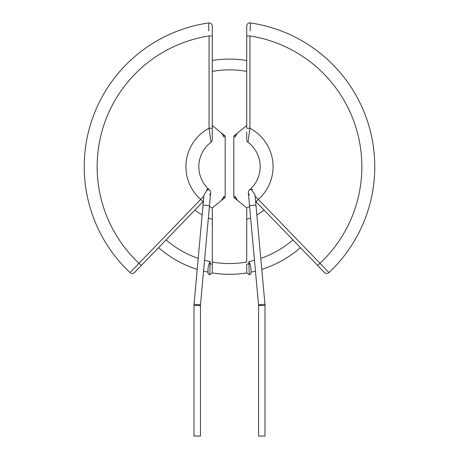 <?xml version="1.0" encoding="UTF-8"?>
<svg xmlns="http://www.w3.org/2000/svg" width="459" height="459" viewBox="0 0 459 459"><rect width="100%" height="100%" fill="white"/><g stroke="black" fill="none" stroke-linecap="round" stroke-linejoin="round"><path stroke-width="0.69" d="M255.944 205.07L249.512 205.655L258.526 304.839A7.533 7.533 0 0 1 258.555 305.522L265.009 305.522A13.988 13.988 0 0 0 264.952 304.254L255.015 194.823L251.262 189.234L252.582 189.653M200.445 305.522A7.533 7.533 0 0 1 200.474 304.839L209.488 205.655L203.056 205.07L194.048 304.254A13.988 13.988 0 0 0 193.991 305.522L193.991 436.05L200.445 436.05L200.445 305.522L193.991 305.522M265.009 305.522L265.009 436.05L258.555 436.05L258.555 305.522M209.763 194.691L209.493 194.937L209.763 194.691A3.23 3.23 0 0 0 207.887 189.251L203.991 194.823L203.056 205.07M209.488 205.655L210.658 192.74A3.23 3.23 0 0 0 207.887 189.251L209.545 189.997A30.667 30.667 0 0 1 198.833 166.709A30.667 30.667 0 0 0 209.545 189.997M130.626 271.986L200.703 199.418L203.027 201.662L134.573 272.485A3.23 3.23 0 0 1 130.04 272.594A145.268 145.268 0 0 1 208.593 22.95L208.667 25.291M208.868 30.937L208.593 22.95A3.23 3.23 0 0 1 212.282 26.146L212.282 60.485A107.607 107.607 0 0 1 246.718 60.485L246.718 61.03M212.282 125.502L225.197 136.042L225.197 197.376L212.282 207.91A44.655 44.655 0 0 1 209.402 206.584A44.655 44.655 0 0 0 212.282 207.91L212.282 262.014A96.849 96.849 0 0 0 246.718 262.014L246.718 207.91L233.803 197.376L233.803 136.042L246.718 125.502L246.718 71.403A96.849 96.849 0 0 0 212.282 71.403L212.282 138.979M212.282 131.94L212.282 128.222L209.057 128.222L209.057 35.94L212.282 35.94M206.418 189.653L207.738 189.234M211.002 142.244A3.23 3.23 0 0 0 212.282 139.674A3.23 3.23 0 0 1 211.002 142.244A30.667 30.667 0 0 0 198.833 166.709A30.667 30.667 0 0 1 211.002 142.244L209.057 128.222A43.582 43.582 0 0 0 200.703 199.418L203.406 196.555M207.979 272.141A107.607 107.607 0 0 1 203.538 271.137A107.607 107.607 0 0 0 207.979 272.141M197.215 269.358A107.607 107.607 0 0 1 158.584 247.642A107.607 107.607 0 0 0 197.215 269.358M207.979 270.753C207.829 269.1 208.202 266.777 209.103 263.793L210.13 263.793L209.746 274.677A2.152 2.152 0 0 1 207.979 272.56L207.979 270.971M209.103 263.793L210.13 261.596L210.13 263.793A99.001 99.001 0 0 0 212.282 264.2M202.459 202.247A44.655 44.655 0 0 0 203.257 202.844A44.655 44.655 0 0 1 202.459 202.247M237.487 133.035L234.882 137.115L234.882 135.164M224.118 135.164L224.118 137.115L221.513 133.035M221.513 200.382L224.118 196.297L224.118 198.254M234.882 198.254L234.882 196.297L237.487 200.382M250.132 30.937L250.407 22.95A145.268 145.268 0 0 1 374.768 166.709A145.268 145.268 0 0 0 250.407 22.95A3.23 3.23 0 0 0 246.718 26.146L246.718 71.403M246.718 131.94L246.718 138.979M246.718 125.502L246.718 128.222L249.943 128.222L249.943 35.94L246.718 35.94M209.774 274.683A109.758 109.758 0 0 1 209.746 274.677A109.758 109.758 0 0 0 209.774 274.683L212.282 272.927A107.607 107.607 0 0 0 246.718 272.927L246.718 264.2A99.001 99.001 0 0 0 248.87 263.793L249.897 263.793C250.798 266.777 251.171 269.1 251.021 270.753L251.021 272.56A2.152 2.152 0 0 1 249.254 274.677A109.758 109.758 0 0 1 249.226 274.683L246.718 272.927L246.718 264.2M246.718 207.91A44.655 44.655 0 0 0 249.598 206.584A44.655 44.655 0 0 1 246.718 207.91M255.743 202.844A44.655 44.655 0 0 0 256.541 202.247A44.655 44.655 0 0 1 255.743 202.844M300.416 247.642A107.607 107.607 0 0 1 261.785 269.358A107.607 107.607 0 0 0 300.416 247.642M251.021 272.141A107.607 107.607 0 0 0 255.462 271.137A107.607 107.607 0 0 1 251.021 272.141L251.021 270.753M249.226 274.683A109.758 109.758 0 0 0 249.254 274.677L248.87 261.596L249.897 263.793M212.282 71.403L212.282 60.485A107.607 107.607 0 0 1 246.718 60.485M246.718 272.927A107.607 107.607 0 0 1 212.282 272.927L212.282 262.014M328.374 271.986L328.96 272.594A145.268 145.268 0 0 0 374.768 166.709A145.268 145.268 0 0 1 328.96 272.594L258.297 199.418A43.582 43.582 0 0 0 249.943 128.222L247.998 142.244A30.667 30.667 0 0 1 249.455 189.997L251.262 189.234M249.943 35.94A132.358 132.358 0 0 1 320.015 263.277L317.697 265.52L255.973 201.662L258.297 199.418L255.594 196.555M250.407 22.95A145.268 145.268 0 0 1 374.768 166.709A145.268 145.268 0 0 0 250.407 22.95L250.333 25.291M317.697 265.52L324.427 272.485A3.23 3.23 0 0 0 328.96 272.594A145.268 145.268 0 0 0 374.768 166.709A145.268 145.268 0 0 1 328.96 272.594A3.23 3.23 0 0 1 324.427 272.485M249.237 194.691L249.507 194.937L249.237 194.691A3.23 3.23 0 0 1 251.113 189.251A3.23 3.23 0 0 0 249.237 194.691M247.998 142.244A3.23 3.23 0 0 1 246.718 139.674A3.23 3.23 0 0 0 247.998 142.244A30.667 30.667 0 0 1 249.455 189.997M258.526 304.839L264.952 304.254M200.474 304.839L194.048 304.254M134.573 272.485A3.23 3.23 0 0 1 130.04 272.594A145.268 145.268 0 0 1 208.593 22.95M209.057 35.94A132.358 132.358 0 0 0 138.985 263.277L141.303 265.52M166.072 239.896A96.849 96.849 0 0 0 198.213 258.365M204.525 260.282A96.849 96.849 0 0 0 210.13 261.596M212.282 219.385A55.419 55.419 0 0 1 208.369 217.939M202.161 214.915A55.419 55.419 0 0 1 194.937 210.027M264.063 210.027A55.419 55.419 0 0 1 256.839 214.915M250.631 217.939A55.419 55.419 0 0 1 246.718 219.385M248.87 261.596A96.849 96.849 0 0 0 254.475 260.282M260.787 258.365A96.849 96.849 0 0 0 292.928 239.896M207.979 272.56A2.152 2.152 0 0 0 209.746 274.677M249.254 274.677A2.152 2.152 0 0 0 251.021 272.56M249.512 205.655L248.342 192.74"/></g></svg>
